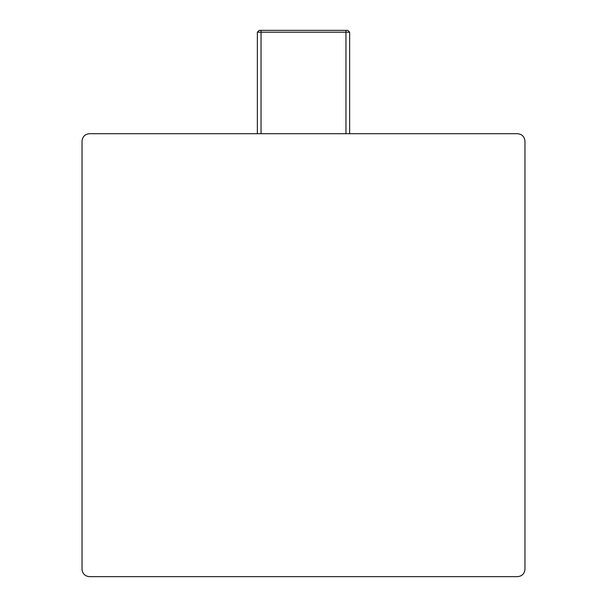 <?xml version="1.0" encoding="UTF-8"?>
<svg xmlns="http://www.w3.org/2000/svg" width="607" height="607" viewBox="0 0 607 607"><rect width="100%" height="100%" fill="white"/><g stroke="black" fill="none" stroke-linecap="round" stroke-linejoin="round"><path stroke-width="0.91" d="M261.048 133.707L261.048 32.194L345.952 32.194L345.952 133.707L345.952 32.194L349.64 32.194L349.64 133.707L349.64 32.194L345.952 32.194L345.952 30.35L347.796 30.35L349.64 32.194L347.796 30.35L259.204 30.35L257.36 32.194L261.048 32.194L261.048 133.707M257.36 133.707L257.36 32.194L257.36 133.707M259.204 30.35L261.048 30.35L261.048 32.194L257.36 32.194L259.204 30.35M261.048 30.35L345.952 30.35L345.952 32.194L261.048 32.194L261.048 30.35M89.411 133.707L517.589 133.707C522.043 134.177 524.501 136.636 524.972 141.09L524.972 569.267C524.501 573.721 522.043 576.18 517.589 576.65L89.411 576.65C84.957 576.18 82.499 573.721 82.028 569.267L82.028 141.09C82.499 136.636 84.957 134.177 89.411 133.707C84.957 134.177 82.499 136.636 82.028 141.09L82.028 569.267C82.499 573.721 84.957 576.18 89.411 576.65L517.589 576.65C522.043 576.18 524.501 573.721 524.972 569.267L524.972 141.09C524.501 136.636 522.043 134.177 517.589 133.707L89.411 133.707M320.413 133.707L286.587 133.707M349.64 133.707L349.64 32.194"/></g></svg>
